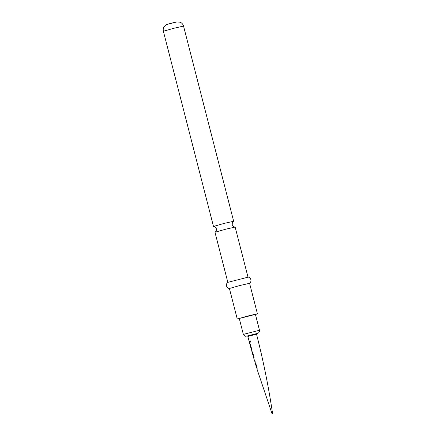 <?xml version="1.0" encoding="UTF-8"?>
<svg xmlns="http://www.w3.org/2000/svg" width="436" height="436" viewBox="0 0 436 436"><rect width="100%" height="100%" fill="white"/><g stroke="black" fill="none" stroke-linecap="round" stroke-linejoin="round"><path stroke-width="0.65" d="M250.809 341.323L250.493 342.097L249.942 341.579L250.182 340.821L250.809 341.323M250.537 342.08L250.046 341.557L250.226 340.816M255.082 361.068L254.651 361.21L255.082 361.068L255.294 363.411L256.008 364.18L257.087 367.733L256.929 368.856L257.273 368.802L256.929 368.856M253.539 356.915L253.79 356.621L254.084 357.64L253.665 357.798L254.646 361.204M251.676 350.299L253.191 354.512L253.37 356.79L253.899 356.588M256.526 334.21L247.85 336.428L249.12 341.312L249.545 341.154L249.703 343.497L250.378 344.293L251.349 347.873L251.507 350.152M249.986 344.544L250.907 347.966L249.986 344.544M253.327 354.31L252.727 354.495L251.779 351.067M252.913 354.463L251.866 351.078M255.605 364.447L255.91 364.376L255.605 364.447L256.619 367.848L255.736 364.398M256.957 367.788L256.624 367.842L256.957 367.788M247.719 335.889L256.384 333.665M247.708 335.884L247.855 336.434M239.282 318.498L243.353 334.396L259.491 330.254L255.409 314.367L239.282 318.498M255.452 314.525L257.431 313.849L254.52 314.4L247.539 316.111L237.271 319.01L239.315 318.672M257.431 313.849L249.583 283.302L239.696 285.558L229.412 288.479L237.26 319.032M227.843 282.359L214.975 232.252L225.521 229.26L235.146 227.069L248.013 277.182M235.108 227.058C235.473 227.08 233.407 227.385 232.257 224.709C231.974 221.804 233.936 221.079 233.62 221.275L224.028 223.434L213.52 226.437C213.155 226.415 215.221 226.11 216.37 228.786C216.654 231.69 214.692 232.415 215.008 232.219M249.561 283.329L249.877 283.084C253.12 279.471 248.346 276.479 247.986 277.182L227.854 282.354M249.512 342.309L249.245 341.279L249.654 341.126M251.31 348.953L250.106 344.511M249.992 344.527L249.926 343.415M253.163 355.596L251.986 351.045M251.877 351.024L251.73 350.064M254.777 361.172L255.191 361.035L254.777 361.172M256.744 367.804L257.066 367.755L256.744 367.804L255.518 363.319M255.714 363.33L255.42 363.368L255.714 363.33M259.491 330.254C259.861 330.423 259.594 331.273 258.69 332.799L256.412 333.753L247.735 335.976M163.369 31.25C162.879 29.038 163.473 27.13 165.157 25.539C166.906 24.367 166.083 24.618 172.002 23.043L176.749 21.925L180.063 22.176C181.85 22.912 183.011 24.214 183.54 26.073L173.653 28.329L163.369 31.25L213.482 226.42M176.624 21.996L167.462 24.334M256.924 368.861L272.146 414.042L272.631 413.917C268.647 387.064 263.279 360.496 256.531 334.199L256.39 333.654M243.353 334.396L245.299 336.249L247.735 335.982M229.445 288.49C229.527 288.528 227.516 288.561 226.491 285.972C226.202 284.648 226.556 283.52 227.554 282.588L227.865 282.343M183.54 26.073L233.652 221.243M253.785 357.771L253.49 356.752M254.766 361.166L255.076 362.223M257.049 368.829L256.739 367.81"/></g></svg>
